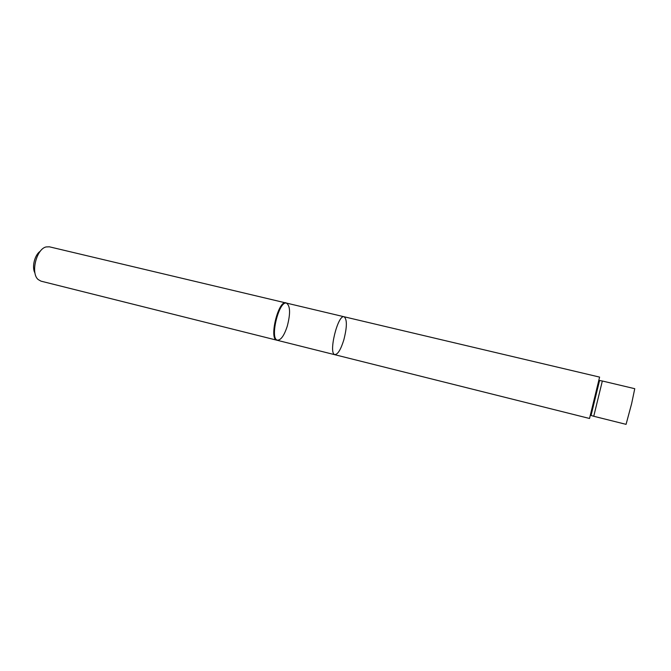 <?xml version="1.0" encoding="UTF-8"?>
<svg xmlns="http://www.w3.org/2000/svg" width="671" height="671" viewBox="0 0 671 671"><rect width="100%" height="100%" fill="white"/><g stroke="black" fill="none" stroke-linecap="round" stroke-linejoin="round"><path stroke-width="1.01" d="M287.28 326.156C284.21 335.517 280.948 340.18 277.492 340.163L277.492 340.163C269.457 339.266 278.96 300.256 286.509 303.158L286.509 303.158C290.291 305.85 290.551 313.516 287.28 326.156M343.795 339.987C347.1 327.071 347.209 319.329 344.106 316.762C337.823 314.129 328.111 354.02 334.896 354.573C337.832 354.439 340.793 349.583 343.795 339.987M286.794 303.225L285.972 302.831C278.331 299.903 268.736 339.3 276.863 340.205L277.777 340.239M40.285 251.256C34.657 254.703 31.571 267.377 34.984 273.03M334.896 354.573C328.111 354.02 337.823 314.129 344.106 316.762L49.377 246.811L46.098 246.936C36.343 249.008 30.447 273.214 38.163 279.539L41.006 281.157L589.524 418.478L599.597 377.102L589.524 418.478M602.34 381.011L599.564 380.491L591.05 415.45L593.751 416.272L602.34 381.002L634.758 388.694L631.637 403.615L626.068 424.349L593.751 416.272M344.106 316.762L599.597 377.102"/></g></svg>
